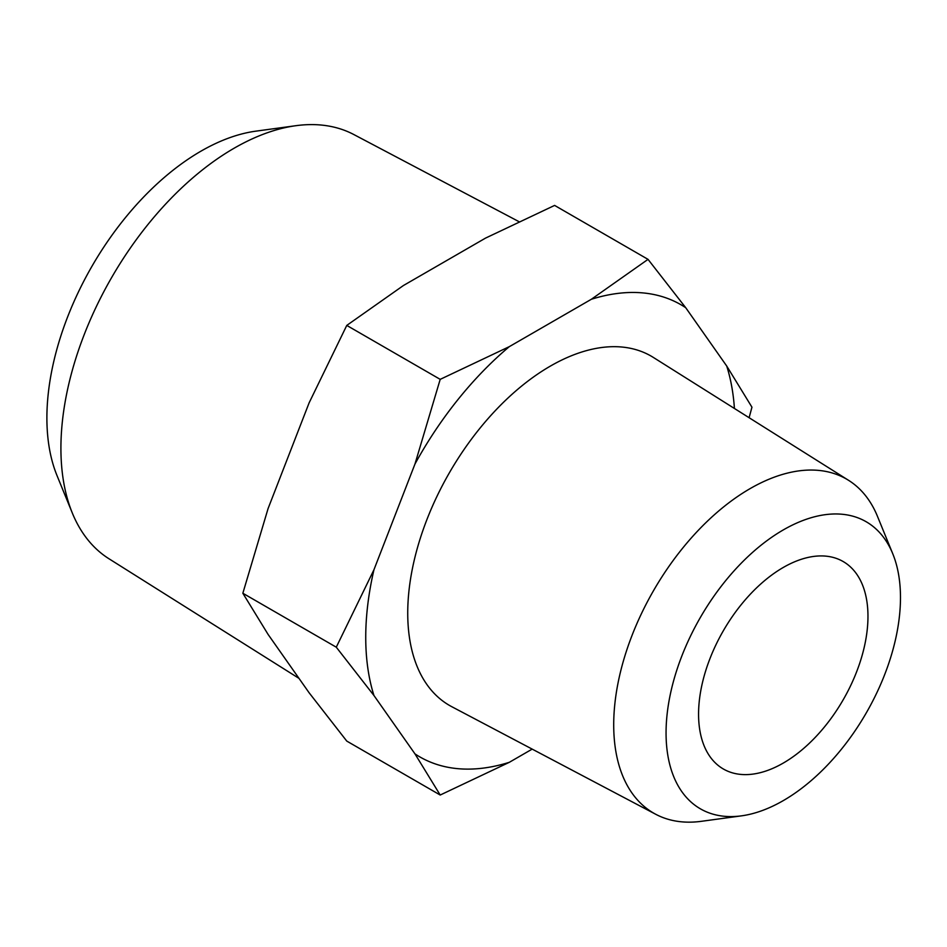 <?xml version="1.0" encoding="UTF-8"?>
<svg xmlns="http://www.w3.org/2000/svg" width="947" height="947" viewBox="0 0 947 947"><rect width="100%" height="100%" fill="white"/><g stroke="black" fill="none" stroke-linecap="round" stroke-linejoin="round"><path stroke-width="1.42" d="M414.975 753.883L440.201 795.03L509.32 762.311A261.076 150.727 -60 0 1 414.975 753.883L373.958 695.524A261.076 150.727 -60 0 1 373.958 569.727L336.28 647.192L373.958 695.524M509.32 346.638L440.201 379.356L414.975 464.006A261.076 150.727 -60 0 1 509.32 346.638L591.366 299.264A261.076 150.727 -60 0 1 685.711 307.692L648.032 259.36L591.366 299.264M749.101 417.71L751.954 407.198L726.728 366.051A261.076 150.727 -60 0 1 734.422 408.477M440.201 795.03L346.768 741.087L309.101 692.754L268.072 634.395L242.846 593.248L268.072 508.598L309.101 402.877L346.768 325.413L403.446 285.509L485.48 238.135L554.611 205.416L648.032 259.36M783.276 800.617A165.761 95.706 -60 0 1 741.454 815.852A165.761 95.706 -60 0 1 700.389 617.42A165.761 95.706 -60 0 1 892.761 553.758A165.761 95.706 -60 0 1 783.276 800.617M783.276 763.069A119.784 69.155 -60 0 1 723.378 769.011A119.784 69.155 -60 0 1 723.378 630.69A119.784 69.155 -60 0 1 843.161 561.535A119.784 69.155 -60 0 1 861.521 657.514A119.784 69.155 -60 0 1 783.276 763.069M741.454 815.852L701.419 821.309A192.857 111.344 -60 0 1 655.798 814.313A192.857 111.344 -60 0 1 653.655 590.431A192.857 111.344 -60 0 1 848.619 480.354A192.857 111.344 -60 0 1 877.478 516.364L892.761 553.758M655.798 814.313L451.755 706.687A201.675 116.434 -60 0 1 449.505 472.565A201.675 116.434 -60 0 1 653.383 357.457L848.619 480.354M509.32 762.311L532.178 749.113M726.728 366.051L685.711 307.692M414.975 464.006L373.958 569.727M298.992 678.372L108.976 558.766A244.965 141.434 -60 0 1 72.315 513.025A244.965 141.434 -60 0 1 111.651 277.518A244.965 141.434 -60 0 1 295.938 125.691A244.965 141.434 -60 0 1 353.882 134.569L518.992 221.657M72.315 513.025L57.033 475.631A217.869 125.785 -60 0 1 92.013 266.178A217.869 125.785 -60 0 1 255.915 131.148L295.938 125.691M336.28 647.192L242.846 593.248M440.201 379.356L346.768 325.413"/></g></svg>
